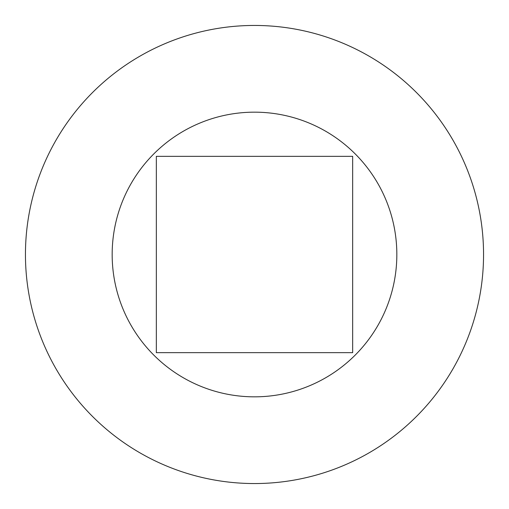 <?xml version="1.0" encoding="UTF-8"?>
<svg xmlns="http://www.w3.org/2000/svg" width="509" height="509" viewBox="0 0 509 509"><rect width="100%" height="100%" fill="white"/><g stroke="black" fill="none" stroke-linecap="round" stroke-linejoin="round"><path stroke-width="0.76" d="M25.45 254.5A229.05 229.05 0 0 1 254.5 25.45A229.05 229.05 0 0 1 483.55 254.5A229.05 229.05 0 0 1 254.5 483.55A229.05 229.05 0 0 1 25.45 254.5M396.835 254.5A142.335 142.335 0 0 0 254.5 112.165A142.335 142.335 0 0 0 112.165 254.5A142.335 142.335 0 0 0 254.5 396.835A142.335 142.335 0 0 0 396.835 254.5M352.667 156.333L156.333 156.333L156.333 352.667L352.667 352.667L352.667 156.333"/></g></svg>
